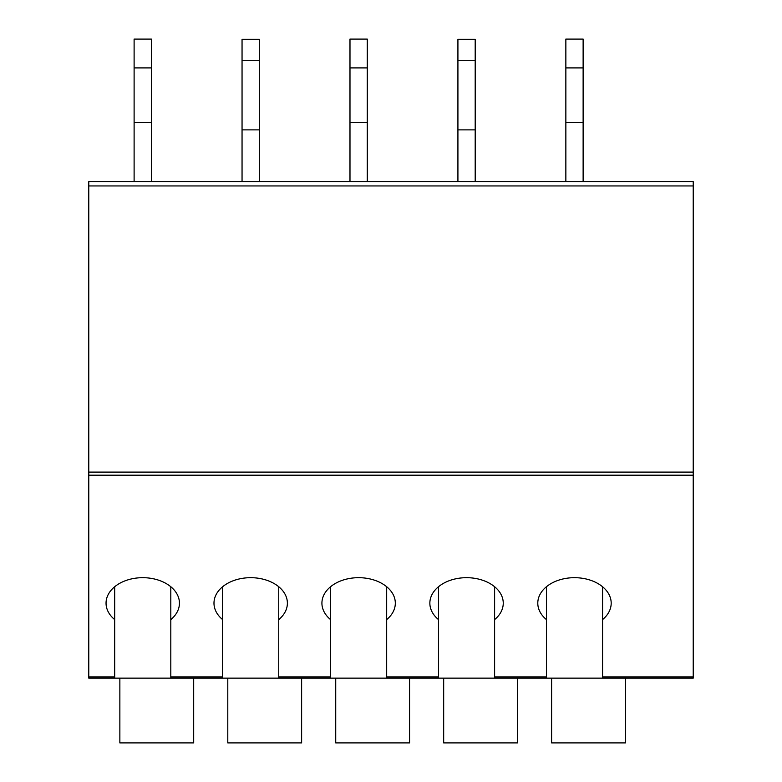 <?xml version="1.0" encoding="UTF-8"?>
<svg xmlns="http://www.w3.org/2000/svg" width="782" height="782" viewBox="0 0 782 782"><rect width="100%" height="100%" fill="white"/><g stroke="black" fill="none" stroke-linecap="round" stroke-linejoin="round"><path stroke-width="1.17" d="M693.223 475.192L88.777 475.192L88.777 181.629L693.223 181.629L693.223 678.141L602.56 678.141L693.223 678.141M88.777 475.192L88.777 678.141L114.68 678.141L88.777 678.141M193.692 678.141L222.616 678.141L170.808 678.141L193.692 678.141L193.692 742.9L119.861 742.9L119.861 678.141M301.627 678.141L330.551 678.141L278.744 678.141L301.627 678.141L301.627 742.9L227.797 742.9L227.797 678.141M409.563 678.141L438.497 678.141L386.679 678.141L409.563 678.141L409.563 742.9L335.732 742.9L335.732 678.141M517.498 678.141L546.432 678.141L494.615 678.141L517.498 678.141L517.498 742.9L443.677 742.9L443.677 678.141M222.616 676.929L222.616 678.141L278.744 678.141L278.744 619.598A36.695 25.483 180 0 0 287.385 603.176A36.695 25.483 180 0 0 250.68 577.683A36.695 25.483 180 0 0 213.985 603.176A36.695 25.483 180 0 0 222.616 619.598L222.616 676.929L170.808 676.929L170.808 586.754M330.551 676.929L330.551 678.141L386.679 678.141L386.679 619.598A36.695 25.483 180 0 0 395.321 603.176A36.695 25.483 180 0 0 358.615 577.683A36.695 25.483 180 0 0 321.92 603.176A36.695 25.483 180 0 0 330.551 619.598L330.551 676.929L278.744 676.929M438.497 676.929L438.497 678.141L494.615 678.141L494.615 619.598A36.695 25.483 180 0 0 503.256 603.176A36.695 25.483 180 0 0 466.551 577.683A36.695 25.483 180 0 0 429.856 603.176A36.695 25.483 180 0 0 438.497 619.598L438.497 676.929L386.679 676.929M546.432 619.598L546.432 678.141L602.56 678.141L602.56 619.598A36.695 25.483 180 0 0 611.192 603.176A36.695 25.483 180 0 0 574.496 577.683A36.695 25.483 180 0 0 537.791 603.176A36.695 25.483 180 0 0 546.432 619.598L546.432 586.754M114.68 586.754L114.68 678.141L170.808 678.141L170.808 676.929M551.613 678.141L551.613 742.9L625.434 742.9L625.434 678.141M170.808 619.598A36.695 25.483 180 0 0 179.44 603.176A36.695 25.483 180 0 0 142.744 577.683A36.695 25.483 180 0 0 106.049 603.176A36.695 25.483 180 0 0 114.68 619.598M602.56 586.754L602.56 619.598M494.615 619.598L494.615 586.754M438.497 586.754L438.497 619.598M386.679 619.598L386.679 586.754M330.551 586.754L330.551 619.598M278.744 619.598L278.744 586.754M222.616 586.754L222.616 619.598M565.855 67.907L583.128 67.907L583.128 39.1L565.855 39.1L565.855 181.629M583.128 67.907L583.128 181.629M565.855 122.657L583.128 122.657M349.984 67.907L367.257 67.907L367.257 39.1L349.984 39.1L349.984 181.629M367.257 67.907L367.257 181.629M349.984 122.657L367.257 122.657M134.113 67.907L151.385 67.907L151.385 39.1L134.113 39.1L134.113 181.629M151.385 67.907L151.385 181.629M134.113 122.657L151.385 122.657M457.92 60.683L475.192 60.683L475.192 39.325L457.92 39.325L457.92 181.629M475.192 60.683L475.192 181.629M457.92 129.871L475.192 129.871M242.049 60.683L259.321 60.683L259.321 39.325L242.049 39.325L242.049 181.629M259.321 60.683L259.321 181.629M242.049 129.871L259.321 129.871M693.223 472.093L88.777 472.093M693.223 185.95L88.777 185.95M114.68 676.929L88.777 676.929M693.223 676.929L602.56 676.929M546.432 676.929L494.615 676.929"/></g></svg>
